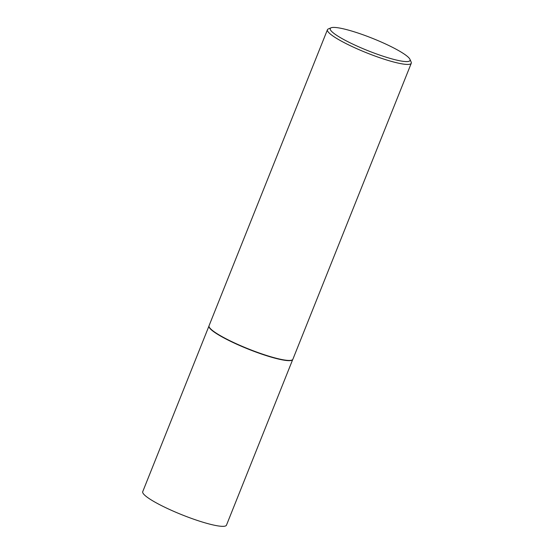 <?xml version="1.0" encoding="UTF-8"?>
<svg xmlns="http://www.w3.org/2000/svg" width="554" height="554" viewBox="0 0 554 554"><rect width="100%" height="100%" fill="white"/><g stroke="black" fill="none" stroke-linecap="round" stroke-linejoin="round"><path stroke-width="0.83" d="M409.953 59.32L411.165 62.055A45.144 6.904 -158.2 0 1 411.269 63.253L292.879 359.255A45.144 6.904 -158.2 0 1 292.789 359.428L292.657 359.643A45.096 6.897 -158.2 0 1 241.572 346.34A45.096 6.897 -158.2 0 1 208.941 326.161L208.996 325.911A45.144 6.904 -158.2 0 1 209.052 325.724L327.442 29.722A45.144 6.904 -158.2 0 1 328.349 28.933L331.112 27.783A42.977 6.572 21.8 0 0 361.298 47.942A42.977 6.572 21.8 0 0 409.953 59.32A42.977 6.572 21.8 0 0 379.012 41.051A42.977 6.572 21.8 0 0 331.112 27.783M292.706 359.56L226.475 525.157A45.096 6.897 -158.2 0 1 175.306 512.028A45.096 6.897 -158.2 0 1 142.731 491.661L208.962 326.064M292.789 359.428A45.144 6.904 -158.2 0 1 241.662 346.112A45.144 6.904 -158.2 0 1 208.996 325.911M411.269 63.253A45.144 6.904 -158.2 0 1 360.052 50.102A45.144 6.904 -158.2 0 1 327.442 29.722"/></g></svg>
